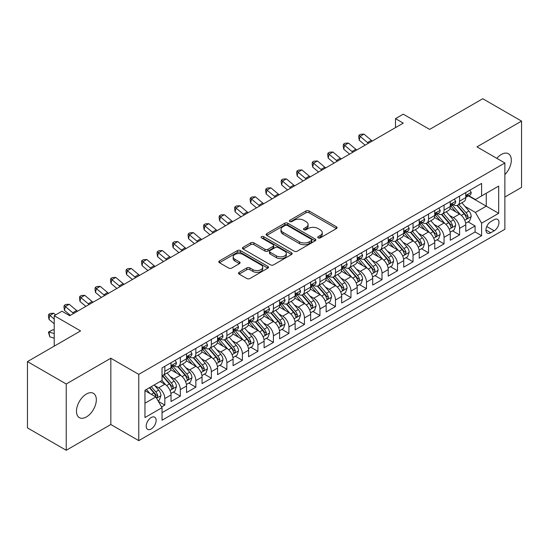 <?xml version="1.0" encoding="UTF-8"?>
<svg xmlns="http://www.w3.org/2000/svg" width="549" height="549" viewBox="0 0 549 549"><rect width="100%" height="100%" fill="white"/><g stroke="black" fill="none" stroke-linecap="round" stroke-linejoin="round"><path stroke-width="0.82" d="M318.139 237.895A1.51 0.872 0 0 0 320.266 237.895L336.448 228.556A2.155 1.242 0 0 0 337.079 227.67A2.155 1.242 0 0 0 336.448 226.792L309.039 210.967A2.155 1.242 0 0 0 305.992 210.967L289.81 220.314A1.51 0.872 0 0 0 289.371 220.924A1.51 0.872 0 0 0 289.81 221.542A1.51 0.872 0 0 0 291.944 221.542L294.038 220.334A6.89 3.98 0 0 1 303.782 220.334L306.067 221.652A6.89 3.98 0 0 1 308.085 224.466A6.89 3.98 0 0 1 306.067 227.279L303.974 228.487A1.51 0.872 0 0 0 303.535 229.105A1.51 0.872 0 0 0 303.974 229.715A1.51 0.872 0 0 0 306.109 229.715L308.202 228.508A6.89 3.98 0 0 1 317.946 228.508L320.232 229.825A6.89 3.98 0 0 1 322.249 232.639A6.89 3.98 0 0 1 320.232 235.452L318.139 236.66A1.51 0.872 0 0 0 317.693 237.278A1.51 0.872 0 0 0 318.139 237.895L318.139 236.66M86.399 416.952A14.041 8.105 120 0 0 95.574 404.579A14.041 8.105 120 0 0 93.419 393.331A14.041 8.105 120 0 0 86.399 394.024A14.041 8.105 120 0 0 77.231 406.397A14.041 8.105 120 0 0 79.379 417.652A14.041 8.105 120 0 0 86.399 416.952M504.874 174.616A14.041 8.105 120 0 0 508.401 153.741A14.041 8.105 120 0 0 501.381 154.441A14.041 8.105 120 0 0 496.824 158.345M151.167 429.002A7.02 4.056 120 0 0 155.758 422.812A7.02 4.056 120 0 0 154.681 417.192A7.02 4.056 120 0 0 151.167 417.535A7.02 4.056 120 0 0 146.583 423.725A7.02 4.056 120 0 0 147.66 429.345A7.02 4.056 120 0 0 151.167 429.002M239.144 272.331A2.155 1.242 0 0 0 238.513 273.21A2.155 1.242 0 0 0 239.144 274.095L246.837 278.535A2.155 1.242 0 0 0 249.877 278.535L267.85 268.159A2.155 1.242 0 0 0 268.482 267.281A2.155 1.242 0 0 0 267.85 266.402L240.441 250.577A2.155 1.242 0 0 0 237.394 250.577L219.422 260.947A2.155 1.242 0 0 0 218.797 261.825A2.155 1.242 0 0 0 219.422 262.71L228.713 268.07A2.155 1.242 0 0 0 231.76 268.07L239.446 263.63A2.155 1.242 0 0 0 240.078 262.751A2.155 1.242 0 0 0 239.446 261.873L234.842 259.21A5.758 3.328 0 0 1 233.153 256.863A5.758 3.328 0 0 1 236.708 253.789A5.758 3.328 0 0 1 242.987 254.51L261.036 264.927A5.758 3.328 0 0 1 262.724 267.281A5.758 3.328 0 0 1 259.162 270.348A5.758 3.328 0 0 1 252.89 269.628L249.877 267.891A2.155 1.242 0 0 0 246.837 267.891L239.144 272.331L239.144 274.095M504.874 197.029L521.55 187.401L521.55 121.116L482.77 98.724L429.634 129.406L403.261 114.178L395.506 118.653L403.261 123.134L69.723 315.702L61.968 311.221L54.214 315.702L54.214 346.151M66.23 383.991L66.23 450.276L110.836 424.521L110.836 358.243L66.23 383.991L27.45 361.599L80.586 330.923L54.214 315.702M110.836 358.243L138.76 374.363L504.874 162.991L504.874 229.269L138.76 440.641L138.76 374.363M521.55 121.116L476.951 146.871L504.874 162.991M294.189 251.188A2.155 1.242 0 0 0 297.235 251.188L315.201 240.819A2.155 1.242 0 0 0 315.833 239.94A2.155 1.242 0 0 0 315.201 239.055L287.793 223.23A2.155 1.242 0 0 0 284.753 223.23L266.78 233.606A2.155 1.242 0 0 0 266.148 234.485A2.155 1.242 0 0 0 266.78 235.363L294.189 251.188M262.134 238.218A1.51 0.872 0 0 1 263.657 238.431L263.657 236.64L291.526 252.732A2.155 1.242 0 0 1 292.157 253.611A2.155 1.242 0 0 1 291.526 254.489L273.56 264.858A2.155 1.242 0 0 1 270.513 264.858L243.104 249.033L243.104 247.276A2.155 1.242 0 0 0 242.473 248.155A2.155 1.242 0 0 0 243.104 249.033M243.104 247.276L250.79 242.836A2.155 1.242 0 0 1 253.837 242.836L264.954 249.253A2.155 1.242 0 0 0 268.001 249.253L273.1 246.309A2.155 1.242 0 0 0 273.731 245.43A2.155 1.242 0 0 0 273.1 244.552L261.53 237.868A1.51 0.872 0 0 1 261.084 237.257A1.51 0.872 0 0 1 262.017 236.454A1.51 0.872 0 0 1 263.657 236.64M66.23 450.276L27.45 427.884L27.45 361.599M161.605 406.946L164.824 405.087L158.38 401.367M154.722 385.549L158.613 387.8A8.777 5.065 60 0 1 164.824 398.547L171.027 394.964L171.027 401.504L180.333 396.131L173.278 392.055M170.231 376.593L174.129 378.844A8.777 5.065 60 0 1 180.333 389.591L186.536 386.009L186.536 392.549L195.849 387.175L188.787 383.099M185.747 367.638L189.645 369.889A8.777 5.065 60 0 1 195.849 380.635L202.053 377.053L202.053 383.593L211.358 378.22L204.303 374.144M201.263 358.682L205.154 360.933A8.777 5.065 60 0 1 211.358 371.68L217.569 368.098L217.569 374.638L226.874 369.257L219.813 365.188M216.773 349.727L220.671 351.978A8.777 5.065 60 0 1 226.874 362.724L233.078 359.142L233.078 365.675L242.39 360.302L235.329 356.226M232.289 340.771L236.18 343.015A8.777 5.065 60 0 1 242.39 353.769L248.594 350.18L248.594 356.72L257.9 351.346L250.845 347.27M247.798 331.816L251.696 334.06A8.777 5.065 60 0 1 257.9 344.806L264.103 341.224L264.103 347.764L273.416 342.391L266.354 338.314M263.314 322.853L267.212 325.104A8.777 5.065 60 0 1 273.416 335.851L279.619 332.269L279.619 338.808L288.925 333.435L281.87 329.359M278.83 313.898L282.721 316.149A8.777 5.065 60 0 1 288.925 326.895L295.136 323.313L295.136 329.853L304.441 324.48L297.38 320.403M294.339 304.942L298.237 307.193A8.777 5.065 60 0 1 304.441 317.94L310.645 314.357L310.645 320.897L319.957 315.524L312.896 311.448M309.856 295.986L313.747 298.237A8.777 5.065 60 0 1 319.957 308.984L326.161 305.402L326.161 311.942L335.466 306.562L328.412 302.492M325.365 287.031L329.263 289.282A8.777 5.065 60 0 1 335.466 300.029L341.67 296.446L341.67 302.979L350.983 297.606L343.921 293.53M340.881 278.075L344.779 280.319A8.777 5.065 60 0 1 350.983 291.073L357.186 287.484L357.186 294.024L366.492 288.65L359.437 284.574M356.397 269.12L360.288 271.364A8.777 5.065 60 0 1 366.492 282.111L372.702 278.528L372.702 285.068L382.008 279.695L374.946 275.619M371.906 260.157L375.804 262.408A8.777 5.065 60 0 1 382.008 273.155L388.212 269.573L388.212 276.113L397.524 270.739L390.463 266.663M387.422 251.202L391.313 253.453A8.777 5.065 60 0 1 397.524 264.199L403.728 260.617L403.728 267.157L413.033 261.784L405.979 257.707M402.932 242.246L406.83 244.497A8.777 5.065 60 0 1 413.033 255.244L419.237 251.662L419.237 258.202L428.549 252.828L421.488 248.752M418.448 233.291L422.339 235.542A8.777 5.065 60 0 1 428.549 246.288L434.753 242.706L434.753 249.246L444.059 243.866L437.004 239.796M433.964 224.335L437.855 226.579A8.777 5.065 60 0 1 444.059 237.333L450.269 233.75L450.269 240.284L459.575 234.91L459.575 228.377A8.777 5.065 -120 0 0 453.371 217.624L449.473 215.38M452.513 230.834L459.575 234.91M171.027 394.964A8.777 5.065 -120 0 0 164.824 384.218L160.164 381.528M186.536 386.009A8.777 5.065 -120 0 0 180.333 375.262L170.739 369.724M202.053 377.053A8.777 5.065 -120 0 0 195.849 366.307L186.255 360.768M217.569 368.098A8.777 5.065 -120 0 0 211.358 357.351L201.764 351.806M233.078 359.142A8.777 5.065 -120 0 0 226.874 348.389L217.28 342.851M248.594 350.18A8.777 5.065 -120 0 0 242.39 339.433L232.797 333.895M264.103 341.224A8.777 5.065 -120 0 0 257.9 330.477L248.306 324.939M279.619 332.269A8.777 5.065 -120 0 0 273.416 321.522L263.822 315.984M295.136 323.313A8.777 5.065 -120 0 0 288.925 312.566L279.331 307.028M310.645 314.357A8.777 5.065 -120 0 0 304.441 303.611L294.847 298.073M326.161 305.402A8.777 5.065 -120 0 0 319.957 294.655L310.363 289.11M341.67 296.446A8.777 5.065 -120 0 0 335.466 285.693L325.873 280.155M357.186 287.484A8.777 5.065 -120 0 0 350.983 276.737L341.389 271.199M372.702 278.528A8.777 5.065 -120 0 0 366.492 267.782L356.898 262.244M388.212 269.573A8.777 5.065 -120 0 0 382.008 258.826L372.414 253.288M403.728 260.617A8.777 5.065 -120 0 0 397.524 249.87L387.93 244.332M419.237 251.662A8.777 5.065 -120 0 0 413.033 240.915L403.44 235.377M434.753 242.706A8.777 5.065 -120 0 0 428.549 231.959L418.956 226.414M450.269 233.75A8.777 5.065 -120 0 0 444.059 222.997L434.465 217.459M494.169 219.689L490.758 221.659A6.801 3.925 120 0 0 486.311 227.65A6.801 3.925 120 0 0 487.354 233.099A6.801 3.925 120 0 0 490.758 232.762L494.169 230.793A6.801 3.925 120 0 0 498.609 224.802A6.801 3.925 120 0 0 497.572 219.346A6.801 3.925 120 0 0 494.169 219.689M144.963 403.206L155.82 396.934L162.03 407.687L162.03 420.225L481.603 235.72L481.603 223.182L475.4 212.429L464.989 206.424M162.03 407.687L144.963 417.535L144.963 390.305L162.03 380.457L162.03 367.919L481.603 183.414L481.603 195.952L498.67 186.097L498.67 213.328L481.603 223.182M174.047 365.902L174.129 365.95A8.777 5.065 60 0 0 178.514 366.382L184.725 362.8A8.777 5.065 -120 0 0 186.536 358.778L186.536 353.762M189.563 356.946L189.645 356.987A8.777 5.065 60 0 0 194.03 357.426L200.234 353.844A8.777 5.065 -120 0 0 202.053 349.823L202.053 344.806M205.072 347.984L205.154 348.032A8.777 5.065 60 0 0 209.546 348.471L215.75 344.882A8.777 5.065 -120 0 0 217.569 340.867L217.569 335.851M220.588 339.028L220.671 339.076A8.777 5.065 60 0 0 225.056 339.508L231.259 335.926A8.777 5.065 -120 0 0 233.078 331.912L233.078 326.895M236.097 330.073L236.18 330.121A8.777 5.065 60 0 0 240.572 330.553L246.776 326.971A8.777 5.065 -120 0 0 248.594 322.956L248.594 317.94M251.614 321.117L251.696 321.165A8.777 5.065 60 0 0 256.081 321.597L262.292 318.015A8.777 5.065 -120 0 0 264.103 314.001L264.103 308.984M267.13 312.161L267.212 312.209A8.777 5.065 60 0 0 271.597 312.642L277.801 309.06A8.777 5.065 -120 0 0 279.619 305.045L279.619 300.029M282.639 303.206L282.721 303.247A8.777 5.065 60 0 0 287.113 303.686L293.317 300.104A8.777 5.065 -120 0 0 295.136 296.083L295.136 291.066M298.155 294.25L298.237 294.291A8.777 5.065 60 0 0 302.623 294.731L308.826 291.148A8.777 5.065 -120 0 0 310.645 287.127L310.645 282.111M313.664 285.288L313.747 285.336A8.777 5.065 60 0 0 318.139 285.775L324.342 282.186A8.777 5.065 -120 0 0 326.161 278.171L326.161 273.155M329.18 276.332L329.263 276.38A8.777 5.065 60 0 0 333.648 276.813L339.858 273.23A8.777 5.065 -120 0 0 341.67 269.216L341.67 264.199M344.697 267.377L344.779 267.425A8.777 5.065 60 0 0 349.164 267.857L355.368 264.275A8.777 5.065 -120 0 0 357.186 260.26L357.186 255.244M360.206 258.421L360.288 258.469A8.777 5.065 60 0 0 364.673 258.902L370.884 255.319A8.777 5.065 -120 0 0 372.702 251.305L372.702 246.288M375.722 249.466L375.804 249.514A8.777 5.065 60 0 0 380.189 249.946L386.393 246.364A8.777 5.065 -120 0 0 388.212 242.349L388.212 237.333M391.231 240.51L391.313 240.551A8.777 5.065 60 0 0 395.705 240.99L401.909 237.408A8.777 5.065 -120 0 0 403.728 233.387L403.728 228.37M406.747 231.554L406.83 231.596A8.777 5.065 60 0 0 411.215 232.035L417.425 228.453A8.777 5.065 -120 0 0 419.237 224.431L419.237 219.415M422.263 222.592L422.339 222.64A8.777 5.065 60 0 0 426.731 223.079L432.935 219.49A8.777 5.065 -120 0 0 434.753 215.476L434.753 210.459M437.773 213.636L437.855 213.685A8.777 5.065 60 0 0 442.24 214.117L448.451 210.535A8.777 5.065 -120 0 0 450.269 206.52L450.269 201.504M162.03 412.697L475.091 231.959L475.091 225.955L465.778 231.328L465.778 224.788A8.777 5.065 -120 0 0 459.575 214.041L449.981 208.503M453.289 204.681L453.371 204.729A8.777 5.065 -120 0 0 457.756 205.161A8.777 5.065 -120 0 0 459.575 201.147L459.575 196.13M457.756 205.161L463.96 201.579A8.777 5.065 -120 0 0 465.778 197.565L465.778 192.548M164.824 366.307L164.824 371.323A8.777 5.065 60 0 1 163.005 375.338A8.777 5.065 60 0 1 162.03 375.694M163.005 375.338L169.209 371.755A8.777 5.065 -120 0 0 171.027 367.741L171.027 362.724M180.333 357.351L180.333 362.361A8.777 5.065 60 0 1 178.514 366.382M195.849 348.389L195.849 353.405A8.777 5.065 60 0 1 194.03 357.426M211.358 339.433L211.358 344.449A8.777 5.065 60 0 1 209.546 348.471M226.874 330.477L226.874 335.494A8.777 5.065 60 0 1 225.056 339.508M242.39 321.522L242.39 326.538A8.777 5.065 60 0 1 240.572 330.553M257.9 312.566L257.9 317.583A8.777 5.065 60 0 1 256.081 321.597M273.416 303.611L273.416 308.627A8.777 5.065 60 0 1 271.597 312.642M288.925 294.655L288.925 299.665A8.777 5.065 60 0 1 287.113 303.686M304.441 285.693L304.441 290.709A8.777 5.065 60 0 1 302.623 294.731M319.957 276.737L319.957 281.754A8.777 5.065 60 0 1 318.139 285.775M335.466 267.782L335.466 272.798A8.777 5.065 60 0 1 333.648 276.813M350.983 258.826L350.983 263.843A8.777 5.065 60 0 1 349.164 267.857M366.492 249.87L366.492 254.887A8.777 5.065 60 0 1 364.673 258.902M382.008 240.915L382.008 245.931A8.777 5.065 60 0 1 380.189 249.946M397.524 231.959L397.524 236.969A8.777 5.065 60 0 1 395.705 240.99M413.033 222.997L413.033 228.013A8.777 5.065 60 0 1 411.215 232.035M428.549 214.041L428.549 219.058A8.777 5.065 60 0 1 426.731 223.079M444.059 205.086L444.059 210.102A8.777 5.065 60 0 1 442.24 214.117M444.059 237.333L444.059 243.866M428.549 246.288L428.549 252.828M413.033 255.244L413.033 261.784M397.524 264.199L397.524 270.739M382.008 273.155L382.008 279.695M366.492 282.111L366.492 288.65M350.983 291.073L350.983 297.606M335.466 300.029L335.466 306.562M319.957 308.984L319.957 315.524M304.441 317.94L304.441 324.48M288.925 326.895L288.925 333.435M273.416 335.851L273.416 342.391M257.9 344.806L257.9 351.346M242.39 353.769L242.39 360.302M226.874 362.724L226.874 369.257M211.358 371.68L211.358 378.22M195.849 380.635L195.849 387.175M180.333 389.591L180.333 396.131M164.824 398.547L164.824 405.087M155.82 396.934L144.963 390.668M475.4 212.429L486.256 206.163L486.256 193.262L498.67 186.097M468.489 195.904L498.67 213.328M468.798 195.725L475.4 199.534L481.603 195.952M110.836 424.521L138.76 440.641M395.506 118.653L395.506 127.615M468.029 221.878L475.091 225.955M475.091 231.959L481.603 235.72M318.736 238.108L320.232 237.243A6.89 3.98 0 0 0 322.249 234.43L322.249 232.639M308.085 224.466L308.085 226.257A6.89 3.98 0 0 1 306.067 229.07L304.578 229.928M336.448 226.792L336.448 228.556L309.039 212.758A2.155 1.242 0 0 0 305.992 212.758L290.414 221.755M315.174 240.833L287.793 225.028A2.155 1.242 0 0 0 284.753 225.028L266.807 235.384M311.4 240.551A1.51 0.872 0 0 0 311.839 239.94A1.51 0.872 0 0 0 311.4 239.323L287.34 225.433A1.51 0.872 0 0 0 285.206 225.433L282.996 226.71A6.89 3.98 0 0 0 280.978 229.516A6.89 3.98 0 0 0 282.996 232.33L299.445 241.828A6.89 3.98 0 0 0 309.19 241.828L311.4 240.551L311.4 242.342A1.51 0.872 0 0 0 311.839 241.732L311.839 239.94M280.978 229.516L280.978 231.307A6.89 3.98 0 0 0 282.996 234.121L282.996 232.33M311.4 242.342L309.19 243.619A6.89 3.98 0 0 1 299.445 243.619L282.996 234.121M243.132 249.054L250.79 244.628L250.79 242.836M273.731 245.43L273.731 247.222A2.155 1.242 0 0 1 273.1 248.1L268.001 251.051A2.155 1.242 0 0 1 264.954 251.051L253.837 244.628A2.155 1.242 0 0 0 250.79 244.628M263.657 238.431L291.498 254.503M276.49 255.916A5.758 3.328 0 0 0 282.769 256.637A5.758 3.328 0 0 0 286.324 253.563A5.758 3.328 0 0 0 284.636 251.216L278.281 247.544A2.155 1.242 0 0 0 275.234 247.544L270.129 250.488A2.155 1.242 0 0 0 269.504 251.367A2.155 1.242 0 0 0 270.129 252.245L276.49 255.916L276.49 257.707A5.758 3.328 0 0 0 282.769 258.428A5.758 3.328 0 0 0 286.324 255.354L286.324 253.563M269.504 251.367L269.504 253.158A2.155 1.242 0 0 0 270.129 254.036L270.129 252.245M276.49 257.707L270.129 254.036M262.724 267.281L262.724 269.072A5.758 3.328 0 0 1 259.162 272.139A5.758 3.328 0 0 1 252.89 271.419L249.877 269.683A2.155 1.242 0 0 0 246.837 269.683L239.172 274.109M233.153 256.863L233.153 258.654A5.758 3.328 0 0 0 234.842 261.001L234.842 259.21M239.419 263.644L234.842 261.001M267.816 268.173L240.441 252.368A2.155 1.242 0 0 0 237.394 252.368L219.456 262.724M465.648 223.258L469.656 220.938L471.207 216.464A5.813 3.356 -120 0 0 468.942 211.001L461.853 202.794M460.439 214.611L452.335 205.23M455.828 211.88L451.127 206.438A13.931 8.043 -120 0 0 450.695 205.95M456.967 205.477L464.138 213.781A5.813 3.356 60 0 1 466.211 217.781L466.629 218.475L467.419 218.365L468.071 216.711A5.813 3.356 -120 0 0 465.998 212.703L458.909 204.496M457.386 205.34L465.092 214.261A2.965 1.709 60 0 1 465.84 215.421L468.071 216.711M469.889 190.174L471.207 192.459A5.813 3.356 60 0 1 470.006 195.032L467.055 196.734A5.813 3.356 -120 0 0 468.071 195.389L467.947 194.874M465.971 197.002L465.998 197.002A5.813 3.356 -120 0 0 467.055 196.734M467.323 194.957L468.071 195.389C467.707 194.518 467.082 194.874 466.211 196.467A5.813 3.356 60 0 1 465.778 197.297M368.4 143.262A10.966 6.334 60 0 1 367.487 142.562L360.089 136.344L359.231 140.215L365.112 145.156M372.277 141.024A10.966 6.334 60 0 1 371.364 140.324L363.973 134.107L360.089 136.344L359.032 135.184L360.583 134.285L363.973 134.107M359.231 140.215L358.682 136.728L359.032 135.184M450.139 232.213L454.147 229.894L455.697 225.419A5.813 3.356 -120 0 0 453.433 219.957L446.344 211.749M444.923 223.567L436.819 214.185M440.312 220.835L435.611 215.393A13.931 8.043 -120 0 0 435.179 214.906M441.451 214.433L448.622 222.736A5.813 3.356 60 0 1 450.695 226.744L451.12 227.43L451.902 227.32L452.554 225.666A5.813 3.356 -120 0 0 450.482 221.659L443.393 213.451M441.876 214.302L449.576 223.217A2.965 1.709 60 0 1 450.324 224.376L452.554 225.666M434.623 241.169L438.63 238.856L440.181 234.375A5.813 3.356 -120 0 0 437.917 228.912L430.828 220.712M429.407 232.522L421.309 223.141M424.802 229.791L420.095 224.349A13.931 8.043 -120 0 0 419.669 223.862M425.942 223.395L433.106 231.692A5.813 3.356 60 0 1 435.179 235.699L435.604 236.386L436.393 236.276L437.045 234.622A5.813 3.356 -120 0 0 434.973 230.614L427.884 222.414M426.36 223.258L434.067 232.172A2.965 1.709 60 0 1 434.808 233.332L437.045 234.622M419.107 250.124L423.121 247.812L424.665 243.331A5.813 3.356 -120 0 0 422.407 237.875L415.319 229.667M413.898 241.478L405.793 232.103M409.286 238.746L404.586 233.304A13.931 8.043 -120 0 0 404.153 232.817M410.426 232.351L417.597 240.647A5.813 3.356 60 0 1 419.669 244.655L420.088 245.341L420.877 245.231L421.529 243.578A5.813 3.356 -120 0 0 419.457 239.577L412.368 231.369M410.851 232.213L418.551 241.135A2.965 1.709 60 0 1 419.299 242.287L421.529 243.578M403.597 259.08L407.605 256.767L409.156 252.286A5.813 3.356 -120 0 0 406.891 246.83L399.802 238.623M398.382 250.44L390.284 241.059M393.77 247.709L389.069 242.26A13.931 8.043 -120 0 0 388.637 241.78M394.909 241.306L402.081 249.603A5.813 3.356 60 0 1 404.153 253.611L404.579 254.297L405.361 254.187L406.02 252.533A5.813 3.356 -120 0 0 403.94 248.532L396.858 240.325M395.335 241.169L403.035 250.09A2.965 1.709 60 0 1 403.783 251.25L406.02 252.533M454.38 199.129L455.697 201.414A5.813 3.356 60 0 1 454.49 203.988L451.546 205.69A5.813 3.356 -120 0 0 452.554 204.352L452.431 203.83M450.461 205.957L450.482 205.957A5.813 3.356 -120 0 0 451.546 205.69M451.806 203.912L452.554 204.352C452.191 203.473 451.573 203.83 450.695 205.422A5.813 3.356 60 0 1 450.269 206.252M352.883 152.217A10.966 6.334 60 0 1 351.971 151.517L344.58 145.3L343.715 149.17L349.596 154.118M356.761 149.98A10.966 6.334 60 0 1 355.848 149.28L348.457 143.063L344.58 145.3L343.516 144.14L345.067 143.241L348.457 143.063M343.715 149.17L343.173 145.684L343.516 144.14M438.864 208.085L440.181 210.37A5.813 3.356 60 0 1 438.98 212.943L436.03 214.645A5.813 3.356 -120 0 0 437.045 213.307L436.922 212.792M434.945 214.92L434.973 214.92A5.813 3.356 -120 0 0 436.03 214.645M436.29 212.875L437.045 213.307C436.675 212.429 436.057 212.786 435.179 214.378A5.813 3.356 60 0 1 434.753 215.208M337.374 161.173A10.966 6.334 60 0 1 336.462 160.473L329.064 154.262L328.206 158.126L334.087 163.074M341.252 158.935A10.966 6.334 60 0 1 340.339 158.236L332.941 152.018L329.064 154.262L328.007 153.096L329.558 152.197L332.941 152.018M328.206 158.126L327.657 154.64L328.007 153.096M423.348 217.04L424.665 219.326A5.813 3.356 60 0 1 423.464 221.899L420.52 223.601A5.813 3.356 -120 0 0 421.529 222.263L421.406 221.748M419.436 223.875L419.457 223.875A5.813 3.356 -120 0 0 420.52 223.601M420.781 221.83L421.529 222.263C421.165 221.384 420.541 221.741 419.669 223.34A5.813 3.356 60 0 1 419.237 224.164M321.858 170.128A10.966 6.334 60 0 1 320.945 169.428L313.554 163.218L312.69 167.081L318.571 172.029M325.735 167.891A10.966 6.334 60 0 1 324.823 167.191L317.432 160.974L313.554 163.218L312.491 162.051L314.042 161.159L317.432 160.974M312.69 167.081L312.148 163.602L312.491 162.051M407.838 226.003L409.156 228.281A5.813 3.356 60 0 1 407.955 230.855L405.004 232.556A5.813 3.356 -120 0 0 406.02 231.218L405.896 230.704M403.92 232.831L403.94 232.831A5.813 3.356 -120 0 0 405.004 232.556M405.265 230.786L406.02 231.218C405.649 230.34 405.032 230.704 404.153 232.296A5.813 3.356 60 0 1 403.728 233.119M306.342 179.091A10.966 6.334 60 0 1 305.429 178.384L298.038 172.173L297.174 176.044L303.062 180.985M310.226 176.847A10.966 6.334 60 0 1 309.313 176.147L301.916 169.936L298.038 172.173L296.975 171.007L298.526 170.115L301.916 169.936M297.174 176.044L296.632 172.558L296.975 171.007M388.081 268.036L392.089 265.723L393.64 261.242A5.813 3.356 -120 0 0 391.375 255.786L384.293 247.578M382.873 259.396L374.768 250.015M378.261 256.664L373.56 251.216A13.931 8.043 -120 0 0 373.128 250.735M379.4 250.262L386.571 258.558A5.813 3.356 60 0 1 388.644 262.566L389.063 263.259L389.852 263.143L390.504 261.489A5.813 3.356 -120 0 0 388.431 257.488L381.342 249.28M379.819 250.124L387.525 259.046A2.965 1.709 60 0 1 388.273 260.205L390.504 261.489M392.322 234.958L393.64 237.243A5.813 3.356 60 0 1 392.439 239.81L389.488 241.512A5.813 3.356 -120 0 0 390.504 240.174L390.38 239.659M388.404 241.786L388.431 241.786A5.813 3.356 -120 0 0 389.488 241.512M389.756 239.741L390.504 240.174C390.14 239.302 389.516 239.659 388.644 241.251A5.813 3.356 60 0 1 388.212 242.075M290.833 188.046A10.966 6.334 60 0 1 289.92 187.346L282.522 181.129L281.664 184.999L287.546 189.94M294.71 185.802A10.966 6.334 60 0 1 293.797 185.102L286.406 178.892L282.522 181.129L281.465 179.962L283.016 179.07L286.406 178.892M281.664 184.999L281.122 181.513L281.465 179.962M372.572 276.991L376.58 274.678L378.131 270.197A5.813 3.356 -120 0 0 375.866 264.742L368.777 256.534M367.356 268.351L359.252 258.97M362.745 265.62L358.044 260.178A13.931 8.043 -120 0 0 357.612 259.691M363.884 259.217L371.055 267.521A5.813 3.356 60 0 1 373.128 271.522L373.553 272.215L374.336 272.105L374.988 270.451A5.813 3.356 -120 0 0 372.915 266.443L365.826 258.236M364.31 259.08L372.009 268.001A2.965 1.709 60 0 1 372.757 269.161L374.988 270.451M376.813 243.914L378.131 246.199A5.813 3.356 60 0 1 376.923 248.772L373.979 250.468A5.813 3.356 -120 0 0 374.988 249.129L374.864 248.615M372.895 250.742L372.915 250.742A5.813 3.356 -120 0 0 373.979 250.468M374.24 248.697L374.988 249.129C374.624 248.258 374.006 248.615 373.128 250.207A5.813 3.356 60 0 1 372.702 251.037M275.317 197.002A10.966 6.334 60 0 1 274.404 196.302L267.013 190.084L266.148 193.955L272.029 198.896M279.194 194.765A10.966 6.334 60 0 1 278.281 194.058L270.89 187.847L267.013 190.084L265.949 188.925L267.5 188.026L270.89 187.847M266.148 193.955L265.606 190.469L265.949 188.925M357.056 285.954L361.064 283.634L362.615 279.16A5.813 3.356 -120 0 0 360.35 273.697L353.261 265.49M351.84 277.307L343.743 267.926M347.236 274.575L342.528 269.134A13.931 8.043 -120 0 0 342.102 268.646M348.375 268.173L355.539 276.476A5.813 3.356 60 0 1 357.612 280.477L358.037 281.17L358.826 281.061L359.478 279.407A5.813 3.356 -120 0 0 357.406 275.399L350.317 267.191M348.793 268.036L356.5 276.957A2.965 1.709 60 0 1 357.241 278.117L359.478 279.407M361.297 252.869L362.615 255.155A5.813 3.356 60 0 1 361.414 257.728L358.463 259.43A5.813 3.356 -120 0 0 359.478 258.085L359.355 257.57M357.378 259.698L357.406 259.698A5.813 3.356 -120 0 0 358.463 259.43M358.723 257.653L359.478 258.085C359.108 257.213 358.49 257.57 357.612 259.162A5.813 3.356 60 0 1 357.186 259.993M259.807 205.957A10.966 6.334 60 0 1 258.895 205.257L251.497 199.04L250.639 202.91L256.52 207.851M263.685 203.72A10.966 6.334 60 0 1 262.772 203.02L255.374 196.803L251.497 199.04L250.44 197.88L251.991 196.981L255.374 196.803M250.639 202.91L250.09 199.424L250.44 197.88M341.54 294.909L345.554 292.59L347.098 288.115A5.813 3.356 -120 0 0 344.841 282.653L337.752 274.445M336.331 286.262L328.227 276.881M331.72 283.531L327.019 278.089A13.931 8.043 -120 0 0 326.586 277.602M332.859 277.128L340.03 285.432A5.813 3.356 60 0 1 342.102 289.44L342.521 290.126L343.31 290.016L343.962 288.362A5.813 3.356 -120 0 0 341.89 284.355L334.801 276.147M333.284 276.998L340.984 285.912A2.965 1.709 60 0 1 341.732 287.072L343.962 288.362M345.781 261.825L347.098 264.11A5.813 3.356 60 0 1 345.897 266.684L342.953 268.386A5.813 3.356 -120 0 0 343.962 267.047L343.839 266.526M341.869 268.653L341.89 268.653A5.813 3.356 -120 0 0 342.953 268.386M343.214 266.608L343.962 267.047C343.599 266.169 342.974 266.526 342.102 268.118A5.813 3.356 60 0 1 341.67 268.948M244.291 214.913A10.966 6.334 60 0 1 243.379 214.213L235.988 207.996L235.123 211.866L241.004 216.814M248.169 212.676A10.966 6.334 60 0 1 247.256 211.976L239.865 205.758L235.988 207.996L234.924 206.836L236.475 205.937L239.865 205.758M235.123 211.866L234.581 208.38L234.924 206.836M326.031 303.865L330.038 301.552L331.589 297.071A5.813 3.356 -120 0 0 329.325 291.608L322.236 283.408M320.815 295.218L312.717 285.837M316.203 292.487L311.503 287.045A13.931 8.043 -120 0 0 311.07 286.557M317.343 286.091L324.514 294.388A5.813 3.356 60 0 1 326.586 298.395L327.012 299.081L327.794 298.972L328.453 297.318A5.813 3.356 -120 0 0 326.374 293.31L319.292 285.109M317.768 285.954L325.468 294.868A2.965 1.709 60 0 1 326.216 296.028L328.453 297.318M330.272 270.781L331.589 273.066A5.813 3.356 60 0 1 330.388 275.639L327.437 277.341A5.813 3.356 -120 0 0 328.453 276.003L328.329 275.488M326.353 277.616L326.374 277.616A5.813 3.356 -120 0 0 327.437 277.341M327.698 275.571L328.453 276.003C328.082 275.124 327.465 275.481 326.586 277.073A5.813 3.356 60 0 1 326.161 277.904M228.775 223.868A10.966 6.334 60 0 1 227.862 223.168L220.472 216.958L219.607 220.822L225.495 225.769M232.659 221.631A10.966 6.334 60 0 1 231.747 220.931L224.349 214.714L220.472 216.958L219.408 215.791L220.959 214.892L224.349 214.714M219.607 220.822L219.065 217.335L219.408 215.791M310.514 312.82L314.522 310.508L316.073 306.026A5.813 3.356 -120 0 0 313.808 300.571L306.726 292.363M305.306 304.173L297.201 294.799M300.694 301.442L295.993 296A13.931 8.043 -120 0 0 295.561 295.513M301.833 295.046L309.005 303.343A5.813 3.356 60 0 1 311.077 307.351L311.496 308.037L312.285 307.927L312.937 306.273A5.813 3.356 -120 0 0 310.864 302.273L303.775 294.065M302.252 294.909L309.959 303.83A2.965 1.709 60 0 1 310.707 304.983L312.937 306.273M314.755 279.736L316.073 282.021A5.813 3.356 60 0 1 314.872 284.595L311.921 286.297A5.813 3.356 -120 0 0 312.937 284.958L312.813 284.444M310.837 286.571L310.864 286.571A5.813 3.356 -120 0 0 311.921 286.297M312.189 284.526L312.937 284.958C312.573 284.08 311.949 284.437 311.077 286.036A5.813 3.356 60 0 1 310.645 286.859M213.266 232.824A10.966 6.334 60 0 1 212.353 232.124L204.955 225.913L204.098 229.777L209.979 234.725M217.143 230.587A10.966 6.334 60 0 1 216.231 229.887L208.84 223.669L204.955 225.913L203.899 224.747L205.45 223.855L208.84 223.669M204.098 229.777L203.555 226.298L203.899 224.747M295.005 321.776L299.013 319.463L300.564 314.982A5.813 3.356 -120 0 0 298.299 309.526L291.21 301.319M289.79 313.136L281.692 303.755M285.178 310.405L280.477 304.956A13.931 8.043 -120 0 0 280.045 304.475M286.317 304.002L293.489 312.299A5.813 3.356 60 0 1 295.561 316.306L295.986 316.993L296.769 316.883L297.421 315.229A5.813 3.356 -120 0 0 295.348 311.228L288.259 303.021M286.743 303.865L294.442 312.786A2.965 1.709 60 0 1 295.19 313.946L297.421 315.229M299.246 288.699L300.564 290.977A5.813 3.356 60 0 1 299.356 293.55L296.412 295.252A5.813 3.356 -120 0 0 297.421 293.914L297.297 293.399M295.328 295.527L295.348 295.527A5.813 3.356 -120 0 0 296.412 295.252M296.673 293.482L297.421 293.914C297.057 293.036 296.439 293.399 295.561 294.991A5.813 3.356 60 0 1 295.136 295.815M197.75 241.786A10.966 6.334 60 0 1 196.837 241.08L189.446 234.869L188.582 238.74L194.463 243.681M201.627 239.542A10.966 6.334 60 0 1 200.714 238.842L193.323 232.632L189.446 234.869L188.382 233.702L189.933 232.81L193.323 232.632M188.582 238.74L188.039 235.253L188.382 233.702M279.489 330.731L283.497 328.419L285.048 323.937A5.813 3.356 -120 0 0 282.783 318.482L275.694 310.274M274.274 322.091L266.176 312.71M269.669 319.36L264.961 313.911A13.931 8.043 -120 0 0 264.536 313.431M270.808 312.957L277.972 321.254A5.813 3.356 60 0 1 280.045 325.262L280.47 325.955L281.26 325.838L281.912 324.185A5.813 3.356 -120 0 0 279.839 320.184L272.75 311.976M271.227 312.82L278.933 321.741A2.965 1.709 60 0 1 279.674 322.901L281.912 324.185M283.73 297.654L285.048 299.939A5.813 3.356 60 0 1 283.847 302.506L280.896 304.208A5.813 3.356 -120 0 0 281.912 302.87L281.788 302.355M279.812 304.482L279.839 304.482A5.813 3.356 -120 0 0 280.896 304.208M281.157 302.437L281.912 302.87C281.541 301.998 280.923 302.355 280.045 303.947A5.813 3.356 60 0 1 279.619 304.77M182.241 250.742A10.966 6.334 60 0 1 181.328 250.042L173.93 243.825L173.072 247.695L178.953 252.636M186.118 248.498A10.966 6.334 60 0 1 185.205 247.798L177.807 241.587L173.93 243.825L172.873 242.658L174.424 241.766L177.807 241.587M173.072 247.695L172.523 244.209L172.873 242.658M268.214 306.61L269.538 308.895A5.813 3.356 60 0 1 268.331 311.468L265.387 313.163A5.813 3.356 -120 0 0 266.395 311.825L266.272 311.31M264.302 313.438L264.323 313.438A5.813 3.356 -120 0 0 265.387 313.163M265.647 311.393L266.395 311.825C266.032 310.954 265.407 311.31 264.536 312.903A5.813 3.356 60 0 1 264.103 313.733M166.724 259.698A10.966 6.334 60 0 1 165.812 258.998L158.421 252.78L157.556 256.651L163.437 261.592M170.602 257.46A10.966 6.334 60 0 1 169.689 256.754L162.298 250.543L158.421 252.78L157.357 251.62L158.908 250.721L162.298 250.543M157.556 256.651L157.014 253.164L157.357 251.62M252.705 315.565L254.022 317.85A5.813 3.356 60 0 1 252.821 320.424L249.87 322.126A5.813 3.356 -120 0 0 250.886 320.781L250.763 320.266M248.786 322.393L248.807 322.393A5.813 3.356 -120 0 0 249.87 322.126M250.131 320.348L250.886 320.781C250.516 319.909 249.898 320.266 249.02 321.858A5.813 3.356 60 0 1 248.594 322.688M151.208 268.653A10.966 6.334 60 0 1 150.296 267.953L142.905 261.736L142.04 265.606L147.928 270.547M155.093 266.416A10.966 6.334 60 0 1 154.18 265.716L146.782 259.499L142.905 261.736L141.841 260.576L143.392 259.677L146.782 259.499M142.04 265.606L141.498 262.12L141.841 260.576M263.973 339.687L267.987 337.374L269.538 332.893A5.813 3.356 -120 0 0 267.274 327.437L260.185 319.23M258.764 331.047L250.66 321.666M254.153 328.316L249.452 322.874A13.931 8.043 -120 0 0 249.02 322.387M255.292 321.913L262.463 330.217A5.813 3.356 60 0 1 264.536 334.217L264.961 334.911L265.743 334.801L266.395 333.147A5.813 3.356 -120 0 0 264.323 329.139L257.234 320.932M255.717 321.776L263.417 330.697A2.965 1.709 60 0 1 264.165 331.857L266.395 333.147M248.464 348.649L252.471 346.33L254.022 341.855A5.813 3.356 -120 0 0 251.758 336.393L244.669 328.185M243.248 340.003L235.15 330.622M238.637 337.271L233.936 331.829A13.931 8.043 -120 0 0 233.503 331.342M239.783 330.869L246.947 339.172A5.813 3.356 60 0 1 249.02 343.173L249.445 343.866L250.227 343.756L250.886 342.102A5.813 3.356 -120 0 0 248.807 338.095L241.725 329.887M240.201 330.731L247.908 339.653A2.965 1.709 60 0 1 248.649 340.812L250.886 342.102M232.948 357.605L236.955 355.285L238.506 350.811A5.813 3.356 -120 0 0 236.242 345.348L229.159 337.141M227.739 348.958L219.634 339.577M223.127 346.227L218.427 340.785A13.931 8.043 -120 0 0 217.994 340.298M224.267 339.824L231.438 348.128A5.813 3.356 60 0 1 233.51 352.135L233.929 352.822L234.718 352.712L235.37 351.058A5.813 3.356 -120 0 0 233.298 347.05L226.209 338.843M224.685 339.694L232.392 348.608A2.965 1.709 60 0 1 233.14 349.768L235.37 351.058M237.189 324.521L238.506 326.806A5.813 3.356 60 0 1 237.305 329.379L234.354 331.081A5.813 3.356 -120 0 0 235.37 329.743L235.247 329.222M233.27 331.349L233.298 331.349A5.813 3.356 -120 0 0 234.354 331.081M234.622 329.304L235.37 329.743C235.006 328.865 234.382 329.222 233.51 330.814A5.813 3.356 60 0 1 233.078 331.644M135.699 277.609A10.966 6.334 60 0 1 134.786 276.909L127.389 270.691L126.531 274.562L132.412 279.51M139.576 275.372A10.966 6.334 60 0 1 138.664 274.672L131.273 268.454L127.389 270.691L126.332 269.532L127.883 268.633L131.273 268.454M126.531 274.562L125.989 271.076L126.332 269.532M217.438 366.56L221.446 364.248L222.997 359.767A5.813 3.356 -120 0 0 220.732 354.304L213.643 346.103M212.223 357.914L204.125 348.54M207.611 355.182L202.91 349.74A13.931 8.043 -120 0 0 202.478 349.253M208.75 348.787L215.922 357.083A5.813 3.356 60 0 1 217.994 361.091L218.42 361.777L219.202 361.667L219.854 360.014A5.813 3.356 -120 0 0 217.781 356.006L210.692 347.805M209.176 348.649L216.876 357.564A2.965 1.709 60 0 1 217.624 358.723L219.854 360.014M221.679 333.476L222.997 335.762A5.813 3.356 60 0 1 221.789 338.335L218.845 340.037A5.813 3.356 -120 0 0 219.854 338.699L219.737 338.184M217.761 340.311L217.781 340.311A5.813 3.356 -120 0 0 218.845 340.037M219.106 338.266L219.854 338.699C219.49 337.82 218.873 338.177 217.994 339.769A5.813 3.356 60 0 1 217.569 340.6M120.183 286.564A10.966 6.334 60 0 1 119.27 285.864L111.879 279.654L111.015 283.517L116.896 288.465M124.06 284.327A10.966 6.334 60 0 1 123.148 283.627L115.757 277.41L111.879 279.654L110.816 278.487L112.367 277.588L115.757 277.41M111.015 283.517L110.473 280.031L110.816 278.487M201.922 375.516L205.93 373.203L207.481 368.722A5.813 3.356 -120 0 0 205.216 363.266L198.127 355.059M196.707 366.869L188.609 357.495M192.102 364.138L187.394 358.696A13.931 8.043 -120 0 0 186.969 358.209M193.241 357.742L200.406 366.039A5.813 3.356 60 0 1 202.478 370.047L202.904 370.733L203.693 370.623L204.345 368.969A5.813 3.356 -120 0 0 202.272 364.968L195.183 356.761M193.66 357.605L201.366 366.526A2.965 1.709 60 0 1 202.107 367.679L204.345 368.969M206.163 342.432L207.481 344.717A5.813 3.356 60 0 1 206.28 347.291L203.329 348.992A5.813 3.356 -120 0 0 204.345 347.654L204.221 347.14M202.245 349.267L202.272 349.267A5.813 3.356 -120 0 0 203.329 348.992M203.59 347.222L204.345 347.654C203.974 346.776 203.356 347.133 202.478 348.732A5.813 3.356 60 0 1 202.053 349.555M104.674 295.52A10.966 6.334 60 0 1 103.761 294.82L96.363 288.609L95.505 292.473L101.387 297.421M108.551 293.283A10.966 6.334 60 0 1 107.638 292.583L100.241 286.365L96.363 288.609L95.306 287.443L96.857 286.551L100.241 286.365M95.505 292.473L94.956 288.994L95.306 287.443M186.406 384.472L190.421 382.159L191.972 377.678A5.813 3.356 -120 0 0 189.707 372.222L182.618 364.014M181.197 375.832L173.093 366.451M176.586 373.1L171.885 367.652A13.931 8.043 -120 0 0 171.453 367.171M177.725 366.698L184.896 374.994A5.813 3.356 60 0 1 186.969 379.002L187.394 379.688L188.177 379.579L188.829 377.925A5.813 3.356 -120 0 0 186.756 373.924L179.667 365.716M178.151 366.56L185.85 375.482A2.965 1.709 60 0 1 186.598 376.641L188.829 377.925M190.647 351.394L191.972 353.673A5.813 3.356 60 0 1 190.764 356.246L187.82 357.948A5.813 3.356 -120 0 0 188.829 356.61L188.705 356.095M186.735 358.223L186.756 358.223A5.813 3.356 -120 0 0 187.82 357.948M188.081 356.177L188.829 356.61C188.465 355.731 187.84 356.095 186.969 357.687A5.813 3.356 60 0 1 186.536 358.511M89.158 304.482A10.966 6.334 60 0 1 88.245 303.775L80.854 297.565L79.989 301.435L85.87 306.376M93.035 302.238A10.966 6.334 60 0 1 92.122 301.538L84.731 295.328L80.854 297.565L79.79 296.398L81.341 295.506L84.731 295.328M79.989 301.435L79.447 297.949L79.79 296.398M170.897 393.427L174.905 391.114L176.455 386.633A5.813 3.356 -120 0 0 174.191 381.178L167.102 372.97M165.681 384.787L161.969 380.491M161.07 382.056L160.473 381.356M162.216 375.653L169.38 383.95A5.813 3.356 60 0 1 171.453 387.958L171.878 388.651L172.661 388.534L173.319 386.88A5.813 3.356 -120 0 0 171.247 382.879L164.158 374.672M162.634 375.516L170.341 384.437A2.965 1.709 60 0 1 171.082 385.597L173.319 386.88M175.138 360.35L176.455 362.635A5.813 3.356 60 0 1 175.255 365.202L172.304 366.904A5.813 3.356 -120 0 0 173.319 365.565L173.196 365.051M171.219 367.178L171.247 367.178A5.813 3.356 -120 0 0 172.304 366.904M172.564 365.133L173.319 365.565C172.949 364.694 172.331 365.051 171.453 366.643A5.813 3.356 60 0 1 171.027 367.466M73.641 313.438A10.966 6.334 60 0 1 72.729 312.738L65.338 306.52L64.473 310.391L70.361 315.332M77.526 311.194A10.966 6.334 60 0 1 76.613 310.494L69.215 304.283L65.338 306.52L64.274 305.354L65.825 304.462L69.215 304.283M64.473 310.391L63.931 306.905L64.274 305.354M158.071 400.832L159.388 400.07L160.939 395.596A5.813 3.356 -120 0 0 158.675 390.133L154.214 384.966M150.049 393.606L146.459 389.447M145.56 391.012L144.963 390.318M149.403 387.745L153.871 392.912A5.813 3.356 60 0 1 155.943 396.913L156.362 397.606L157.151 397.497L157.803 395.843A5.813 3.356 -120 0 0 155.731 391.835L151.27 386.668M149.767 387.532L154.825 393.393A2.965 1.709 60 0 1 155.573 394.553L157.803 395.843M54.214 338.211L49.822 336.832L48.422 332.138L52.841 329.729L54.214 330.162M52.841 329.729L48.964 331.967L54.214 333.62M48.422 332.138L48.964 331.967L49.822 336.832M55.648 314.872L53.706 313.239L49.822 315.476L48.964 319.346L54.214 323.759M54.214 319.161L48.765 314.316L50.316 313.417L53.706 313.239M48.964 319.346L48.422 315.86L48.765 314.316M158.613 387.8L164.824 384.218M174.129 378.844L180.333 375.262M189.645 369.889L195.849 366.307M205.154 360.933L211.358 357.351M220.671 351.978L226.874 348.389M236.18 343.015L242.39 339.433M251.696 334.06L257.9 330.477M267.212 325.104L273.416 321.522M282.721 316.149L288.925 312.566M298.237 307.193L304.441 303.611M313.747 298.237L319.957 294.655M329.263 289.282L335.466 285.693M344.779 280.319L350.983 276.737M360.288 271.364L366.492 267.782M375.804 262.408L382.008 258.826M391.313 253.453L397.524 249.87M406.83 244.497L413.033 240.915M422.339 235.542L428.549 231.959M437.855 226.579L444.059 222.997M453.371 217.624L459.575 214.041M459.575 201.147L465.778 197.565M164.824 371.323L171.027 367.741M180.333 362.361L186.536 358.778M195.849 353.405L202.053 349.823M211.358 344.449L217.569 340.867M226.874 335.494L233.078 331.912M242.39 326.538L248.594 322.956M257.9 317.583L264.103 314.001M273.416 308.627L279.619 305.045M288.925 299.665L295.136 296.083M304.441 290.709L310.645 287.127M319.957 281.754L326.161 278.171M335.466 272.798L341.67 269.216M350.983 263.843L357.186 260.26M366.492 254.887L372.702 251.305M382.008 245.931L388.212 242.349M397.524 236.969L403.728 233.387M413.033 228.013L419.237 224.431M428.549 219.058L434.753 215.476M444.059 210.102L450.269 206.52M459.575 228.377L465.778 224.788M486.73 226.497L494.169 230.793M485.947 229.983L490.758 232.762M320.232 237.243L320.232 235.452M303.974 229.715L303.974 228.487M306.067 229.07L306.067 227.279M289.81 221.542L289.81 220.314M305.992 212.758L305.992 210.967M309.039 212.758L309.039 210.967M266.78 235.363L266.78 233.606M284.753 225.028L284.753 223.23M287.793 225.028L287.793 223.23M315.201 240.819L315.201 239.055M299.445 243.619L299.445 241.828M309.19 243.619L309.19 241.828M253.837 244.628L253.837 242.836M264.954 251.051L264.954 249.253M268.001 251.051L268.001 249.253M273.1 248.1L273.1 246.309M291.526 254.489L291.526 252.732M246.837 269.683L246.837 267.891M249.877 269.683L249.877 267.891M252.89 271.419L252.89 269.628M239.446 263.63L239.446 261.873M219.422 262.71L219.422 260.947M237.394 252.368L237.394 250.577M240.441 252.368L240.441 250.577M267.85 268.159L267.85 266.402M464.763 220.273L471.172 216.574M465.998 212.703L468.942 211.001M461.366 215.38L464.138 213.781M471.172 192.39L465.778 195.506M367.487 142.562L371.364 140.324M449.247 229.228L455.656 225.529M450.482 221.659L453.433 219.957M445.85 224.335L448.622 222.736M433.737 238.184L440.147 234.485M434.973 230.614L437.917 228.912M430.334 233.291L433.106 231.692M418.221 247.146L424.631 243.44M419.457 239.577L422.407 237.875M414.824 242.246L417.597 240.647M402.712 256.102L409.115 252.403M403.94 248.532L406.891 246.83M399.308 251.209L402.081 249.603M455.656 201.346L450.269 204.461M351.971 151.517L355.848 149.28M440.147 210.301L434.753 213.417M336.462 160.473L340.339 158.236M424.631 219.264L419.237 222.372M320.945 169.428L324.823 167.191M409.115 228.219L403.728 231.328M305.429 178.384L309.313 176.147M387.196 265.057L393.606 261.358M388.431 257.488L391.375 255.786M383.799 260.164L386.571 258.558M393.606 237.175L388.212 240.284M289.92 187.346L293.797 185.102M371.68 274.013L378.089 270.314M372.915 266.443L375.866 264.742M368.283 269.12L371.055 267.521M378.089 246.13L372.702 249.239M274.404 196.302L278.281 194.058M356.171 282.968L362.58 279.269M357.406 275.399L360.35 273.697M352.767 278.075L355.539 276.476M362.58 255.086L357.186 258.202M258.895 205.257L262.772 203.02M340.654 291.924L347.064 288.225M341.89 284.355L344.841 282.653M337.258 287.031L340.03 285.432M347.064 264.042L341.67 267.157M243.379 214.213L247.256 211.976M325.145 300.879L331.548 297.181M326.374 293.31L329.325 291.608M321.741 295.986L324.514 294.388M331.548 272.997L326.161 276.113M227.862 223.168L231.747 220.931M309.629 309.842L316.039 306.136M310.864 302.273L313.808 300.571M306.232 304.942L309.005 303.343M316.039 281.96L310.645 285.068M212.353 232.124L216.231 229.887M294.113 318.797L300.523 315.099M295.348 311.228L298.299 309.526M290.716 313.904L293.489 312.299M300.523 290.915L295.136 294.024M196.837 241.08L200.714 238.842M278.604 327.753L285.013 324.054M279.839 320.184L282.783 318.482M275.2 322.86L277.972 321.254M285.013 299.871L279.619 302.979M181.328 250.042L185.205 247.798M269.497 308.826L264.103 311.935M165.812 258.998L169.689 256.754M253.981 317.782L248.594 320.897M150.296 267.953L154.18 265.716M263.088 336.709L269.497 333.01M264.323 329.139L267.274 327.437M259.691 331.816L262.463 330.217M247.578 345.664L253.981 341.965M248.807 338.095L251.758 336.393M244.175 340.771L246.947 339.172M232.062 354.62L238.472 350.921M233.298 347.05L236.242 345.348M228.665 349.727L231.438 348.128M238.472 326.737L233.078 329.853M134.786 276.909L138.664 274.672M216.546 363.575L222.956 359.876M217.781 356.006L220.732 354.304M213.149 358.682L215.922 357.083M222.956 335.693L217.569 338.808M119.27 285.864L123.148 283.627M201.037 372.538L207.447 368.832M202.272 364.968L205.216 363.266M197.633 367.638L200.406 366.039M207.447 344.655L202.053 347.764M103.761 294.82L107.638 292.583M185.521 381.493L191.93 377.794M186.756 373.924L189.707 372.222M182.124 376.6L184.896 374.994M191.93 353.611L186.536 356.72M88.245 303.775L92.122 301.538M170.012 390.449L176.414 386.75M171.247 382.879L174.191 381.178M166.608 385.556L169.38 383.95M176.414 362.566L171.027 365.675M72.729 312.738L76.613 310.494M156.561 398.21L160.905 395.705M155.731 391.835L158.675 390.133M151.359 394.36L153.871 392.912"/></g></svg>
